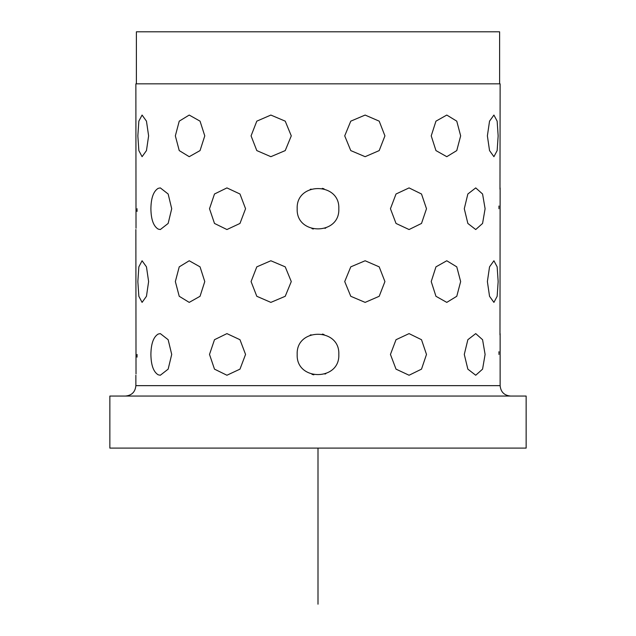 <?xml version="1.0" encoding="UTF-8"?>
<svg xmlns="http://www.w3.org/2000/svg" width="636" height="636" viewBox="0 0 636 636"><rect width="100%" height="100%" fill="white"/><g stroke="black" fill="none" stroke-linecap="round" stroke-linejoin="round"><path stroke-width="0.95" d="M136.39 83.833L136.39 31.8L499.61 31.8L499.61 83.833M135.333 396.053L526.147 396.053L526.147 448.094L109.853 448.094L109.853 396.053L135.333 396.053M136.017 228.237L135.873 83.833L500.127 83.833L499.983 189.21M150.899 208.727C151.042 219.396 153.459 226.185 158.165 229.087L160.272 229.54L158.165 229.087C153.459 226.185 151.042 219.396 150.899 208.727C151.042 198.05 153.459 191.261 158.165 188.359L160.272 187.906L158.165 188.359C153.459 191.261 151.042 198.05 150.899 208.727M150.899 354.427C151.042 365.096 153.459 371.885 158.165 374.795L160.272 375.24L158.165 374.795C153.459 371.885 151.042 365.096 150.899 354.427C151.042 343.75 153.459 336.961 158.165 334.059L160.272 333.614L158.165 334.059C153.459 336.961 151.042 343.75 150.899 354.427M137.845 281.573L138.847 296.289L142.082 302.386L146.463 296.289L148.617 281.573L146.463 266.858L142.082 260.76L138.847 266.858L137.845 281.573L138.847 296.289L142.082 302.386L146.463 296.289L148.617 281.573L146.463 266.858L142.082 260.76L138.847 266.858L137.845 281.573M137.845 135.873L138.847 150.589L142.082 156.687L146.463 150.589L148.617 135.873L146.463 121.158L142.082 115.06L138.847 121.158L137.845 135.873L138.847 150.589L142.082 156.687L146.463 150.589L148.617 135.873L146.463 121.158L142.082 115.06L138.847 121.158L137.845 135.873M137.066 354.856L137.066 354.427C135.77 381.274 135.77 381.274 137.066 354.427C135.77 327.572 135.77 327.572 137.066 354.427C135.77 327.572 135.77 327.572 137.066 354.427C135.77 381.274 135.77 381.274 137.066 354.427L137.042 357.146M137.066 209.785L137.042 211.438M137.066 208.727C135.77 235.574 135.77 235.574 137.066 208.727C135.77 235.574 135.77 235.574 137.066 208.727C135.77 181.872 135.77 181.872 137.066 208.727C135.77 181.872 135.77 181.872 137.066 208.727L137.066 209.005M160.328 229.54L168.15 223.443L171.712 208.727L168.15 194.004L160.328 187.906M160.328 375.24L168.15 369.142L171.712 354.427L168.15 339.704L160.328 333.614M498.934 354.427C500.23 381.274 500.23 381.274 498.934 354.427C500.23 327.572 500.23 327.572 498.934 354.427C500.23 381.274 500.23 381.274 498.934 354.427C500.23 327.572 500.23 327.572 498.934 354.427L498.934 354.141M498.934 353.37L498.958 351.708M498.934 208.727C500.23 235.574 500.23 235.574 498.934 208.727C500.23 181.872 500.23 181.872 498.934 208.727C500.23 235.574 500.23 235.574 498.934 208.727C500.23 181.872 500.23 181.872 498.934 208.727L498.934 208.441M498.934 207.67L498.958 206.008M487.383 281.573L489.537 296.289L493.918 302.386L497.153 296.289L498.155 281.573L497.153 266.858L493.918 260.76L489.537 266.858L487.383 281.573L489.537 296.289L493.918 302.386L497.153 296.289L498.155 281.573L497.153 266.858L493.918 260.76L489.537 266.858L487.383 281.573M487.383 135.873L489.537 150.589L493.918 156.687L497.153 150.589L498.155 135.873L497.153 121.158L493.918 115.06L489.537 121.158L487.383 135.873L489.537 150.589L493.918 156.687L497.153 150.589L498.155 135.873L497.153 121.158L493.918 115.06L489.537 121.158L487.383 135.873M464.288 354.427L467.85 369.142L475.728 375.24L482.573 369.142L485.101 354.427L482.573 339.711L475.728 333.614L467.85 339.711L464.288 354.427L467.85 369.142L475.728 375.24L482.573 369.142L485.101 354.427L482.573 339.711L475.728 333.614L467.85 339.711L464.288 354.427M464.288 208.727L467.85 223.443L475.728 229.54L482.573 223.443L485.101 208.727L482.573 194.004L475.728 187.906L467.85 194.004L464.288 208.727L467.85 223.443L475.728 229.54L482.573 223.443L485.101 208.727L482.573 194.004L475.728 187.906L467.85 194.004L464.288 208.727M431.224 281.573L435.954 296.289L446.782 302.386L456.767 296.289L460.655 281.573L456.767 266.858L446.782 260.76L435.954 266.858L431.224 281.573L435.954 296.289L446.782 302.386L456.767 296.289L460.655 281.573L456.767 266.858L446.782 260.76L435.954 266.858L431.224 281.573M431.224 135.873L435.954 150.589L446.782 156.687L456.767 150.589L460.655 135.873L456.767 121.158L446.782 115.06L435.954 121.158L431.224 135.873L435.954 150.589L446.782 156.687L456.767 150.589L460.655 135.873L456.767 121.158L446.782 115.06L435.954 121.158L431.224 135.873M390.44 354.427L396.021 369.142L409.067 375.24L421.509 369.142L426.494 354.427L421.509 339.711L409.067 333.614L396.021 339.711L390.44 354.427L396.021 369.142L409.067 375.24L421.509 369.142L426.494 354.427L421.509 339.711L409.067 333.614L396.021 339.711L390.44 354.427M390.44 208.727L396.021 223.443L409.067 229.54L421.509 223.443L426.494 208.727L421.509 194.004L409.067 187.906L396.021 194.004L390.44 208.727L396.021 223.443L409.067 229.54L421.509 223.443L426.494 208.727L421.509 194.004L409.067 187.906L396.021 194.004L390.44 208.727M344.72 281.573L350.77 296.289L365.136 302.386L379.199 296.289L384.931 281.573L379.199 266.858L365.136 260.76L350.77 266.858L344.72 281.573L350.77 296.289L365.136 302.386L379.199 296.289L384.931 281.573L379.199 266.858L365.136 260.76L350.77 266.858L344.72 281.573M344.72 135.873L350.77 150.589L365.136 156.687L379.199 150.589L384.931 135.873L379.199 121.158L365.136 115.06L350.77 121.158L344.72 135.873L350.77 150.589L365.136 156.687L379.199 150.589L384.931 135.873L379.199 121.158L365.136 115.06L350.77 121.158L344.72 135.873M297.187 354.427C295.899 381.274 340.101 381.274 338.813 354.427C340.101 327.572 295.899 327.572 297.187 354.427C295.899 381.274 340.101 381.274 338.813 354.427C340.101 327.572 295.899 327.572 297.187 354.427M297.187 208.727C295.899 235.574 340.101 235.574 338.813 208.727C340.101 181.872 295.899 181.872 297.187 208.727C295.899 235.574 340.101 235.574 338.813 208.727C340.101 181.872 295.899 181.872 297.187 208.727M251.069 281.573L256.801 296.289L270.864 302.386L285.23 296.289L291.28 281.573L285.23 266.858L270.864 260.76L256.801 266.858L251.069 281.573L256.801 296.289L270.864 302.386L285.23 296.289L291.28 281.573L285.23 266.858L270.864 260.76L256.801 266.858L251.069 281.573M251.069 135.873L256.801 150.589L270.864 156.687L285.23 150.589L291.28 135.873L285.23 121.158L270.864 115.06L256.801 121.158L251.069 135.873L256.801 150.589L270.864 156.687L285.23 150.589L291.28 135.873L285.23 121.158L270.864 115.06L256.801 121.158L251.069 135.873M209.506 354.427L214.491 369.142L226.933 375.24L239.979 369.142L245.56 354.427L239.979 339.711L226.933 333.614L214.491 339.711L209.506 354.427L214.491 369.142L226.933 375.24L239.979 369.142L245.56 354.427L239.979 339.711L226.933 333.614L214.491 339.711L209.506 354.427M209.506 208.727L214.491 223.443L226.933 229.54L239.979 223.443L245.56 208.727L239.979 194.004L226.933 187.906L214.491 194.004L209.506 208.727L214.491 223.443L226.933 229.54L239.979 223.443L245.56 208.727L239.979 194.004L226.933 187.906L214.491 194.004L209.506 208.727M175.345 281.573L179.233 296.289L189.218 302.386L200.046 296.289L204.776 281.573L200.046 266.858L189.218 260.76L179.233 266.858L175.345 281.573L179.233 296.289L189.218 302.386L200.046 296.289L204.776 281.573L200.046 266.858L189.218 260.76L179.233 266.858L175.345 281.573M175.345 135.873L179.233 150.589L189.218 156.687L200.046 150.589L204.776 135.873L200.046 121.158L189.218 115.06L179.233 121.158L175.345 135.873L179.233 150.589L189.218 156.687L200.046 150.589L204.776 135.873L200.046 121.158L189.218 115.06L179.233 121.158L175.345 135.873M311.974 374.35L313.85 374.827M324.909 374.063L325.823 373.714M324.026 334.504L322.349 334.075M311.091 334.79L310.177 335.132M311.974 228.65L313.325 229.008M324.909 228.356L325.823 228.014M324.026 188.797L322.301 188.359M311.091 189.091L310.177 189.433M499.983 334.91L500.127 187.906M136.017 373.936L135.873 229.54M318 448.094L318 604.2M125.467 396.053C131.787 395.441 135.253 391.967 135.873 385.647L500.127 385.647C500.747 391.967 504.213 395.441 510.533 396.053M135.873 385.647L135.873 375.24M500.127 385.647L500.127 333.614"/></g></svg>
